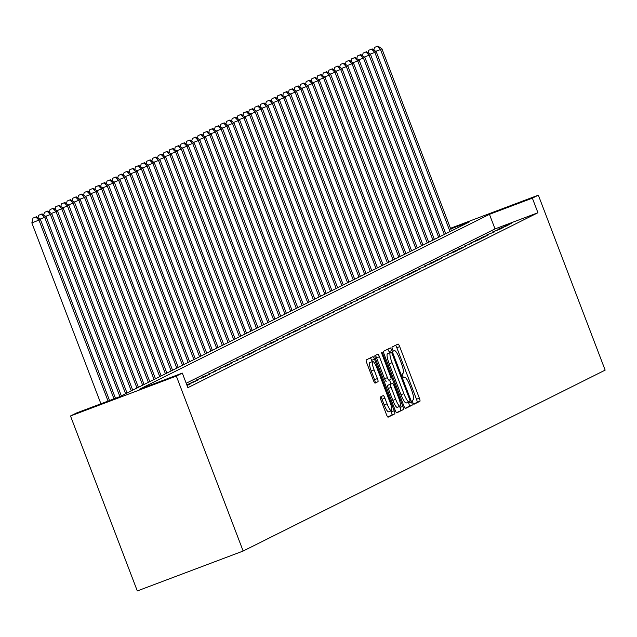 <?xml version="1.0" encoding="UTF-8"?>
<svg xmlns="http://www.w3.org/2000/svg" width="637" height="637" viewBox="0 0 637 637"><rect width="100%" height="100%" fill="white"/><g stroke="black" fill="none" stroke-linecap="round" stroke-linejoin="round"><path stroke-width="0.96" d="M412.8 402.457A2.142 0.438 69.3 0 0 413.946 404.272A2.142 0.438 69.3 0 0 413.954 404.272L419.894 401.302A3.066 0.621 69.3 0 0 419.361 398.157L399.686 346.639A3.066 0.621 69.3 0 0 398.045 344.052L392.097 347.03A2.142 0.438 69.3 0 0 392.472 349.227A2.142 0.438 69.3 0 0 393.618 351.035A2.142 0.438 69.3 0 0 393.626 351.035L394.399 350.653A9.81 1.991 69.3 0 1 394.43 350.629A9.81 1.991 69.3 0 1 399.678 358.918L401.318 363.209A9.81 1.991 69.3 0 1 403.03 373.258L402.258 373.64A2.142 0.438 69.3 0 0 402.632 375.846A2.142 0.438 69.3 0 0 403.786 377.653A2.142 0.438 69.3 0 0 403.794 377.653L404.559 377.263A9.81 1.991 69.3 0 1 404.599 377.247A9.81 1.991 69.3 0 1 409.846 385.528L411.486 389.828A9.81 1.991 69.3 0 1 413.19 399.877L412.426 400.259A2.142 0.438 69.3 0 0 412.8 402.457M380.424 396.994A3.066 0.621 69.3 0 0 380.958 400.14L386.476 414.591A3.066 0.621 69.3 0 0 388.116 417.179A3.066 0.621 69.3 0 0 388.132 417.171L394.725 413.883A3.066 0.621 69.3 0 0 394.192 410.738L374.516 359.22A3.066 0.621 69.3 0 0 372.876 356.632A3.066 0.621 69.3 0 0 372.86 356.64L366.275 359.929A3.066 0.621 69.3 0 0 366.808 363.074L373.473 380.536A3.066 0.621 69.3 0 0 375.113 383.124L377.948 381.706A3.066 0.621 69.3 0 0 377.415 378.561L374.102 369.906A8.193 1.664 69.3 0 1 372.709 361.49A8.193 1.664 69.3 0 1 377.096 368.409L390.043 402.329A8.193 1.664 69.3 0 1 391.444 410.746A8.193 1.664 69.3 0 1 387.057 403.826L384.899 398.173A3.066 0.621 69.3 0 0 383.259 395.585A3.066 0.621 69.3 0 0 383.243 395.585L380.424 396.994M182.317 373.099L176.338 376.085L243.151 551.037L605.15 370.121L538.345 195.169L532.365 198.155L489.455 214.335L139.407 389.279L182.317 373.099L187.883 387.678L537.931 212.734L532.365 198.155M403.85 405.912A3.066 0.621 69.3 0 0 405.49 408.5A3.066 0.621 69.3 0 0 405.506 408.492L412.099 405.196A3.066 0.621 69.3 0 0 411.566 402.058L391.89 350.541A3.066 0.621 69.3 0 0 390.25 347.945L383.649 351.25A3.066 0.621 69.3 0 0 384.183 354.387L403.85 405.912M396.461 412.665L403.412 409.535L396.819 412.832A3.066 0.621 69.3 0 1 396.803 412.84L396.819 412.832M375.281 355.43A3.066 0.621 69.3 0 1 376.571 357.843L379.429 356.76A3.066 0.621 69.3 0 0 377.789 354.172L374.962 355.589A3.066 0.621 69.3 0 0 375.496 358.735L395.163 410.252A3.066 0.621 69.3 0 0 396.803 412.84M379.429 356.76L387.407 377.653A3.066 0.621 69.3 0 0 389.048 380.249A3.066 0.621 69.3 0 0 389.064 380.241L390.935 379.302A3.066 0.621 69.3 0 0 390.401 376.164L382.096 354.411A2.142 0.438 69.3 0 1 381.73 352.205A2.142 0.438 69.3 0 1 382.877 354.021L402.879 406.398A3.066 0.621 69.3 0 1 403.412 409.535M511.216 223.539L504.066 226.239L511.216 223.539M505.523 226.39L508.939 224.678L498.373 229.081L505.523 226.39M499.838 229.232L503.246 227.52L492.68 231.924L499.838 229.232M494.145 232.075L486.994 234.774L494.145 232.075M488.452 234.918L481.301 237.617L488.452 234.918M482.758 237.768L486.174 236.056L475.608 240.46L482.758 237.768M477.065 240.611L480.481 238.899L469.915 243.302L477.065 240.611M471.372 243.453L464.222 246.153L471.372 243.453M465.687 246.296L458.529 248.995L465.687 246.296M459.994 249.147L463.41 247.435L452.843 251.838L459.994 249.147M454.3 251.989L457.716 250.277L447.15 254.681L454.3 251.989M448.607 254.832L441.457 257.531L448.607 254.832M442.914 257.674L435.764 260.374L442.914 257.674M437.221 260.525L440.637 258.813L430.071 263.216L437.221 260.525M431.536 263.368L434.944 261.656L424.377 266.059L431.536 263.368M425.842 266.21L418.692 268.91L425.842 266.21M420.149 269.053L412.999 271.752L420.149 269.053M414.456 271.903L417.872 270.192L407.306 274.595L414.456 271.903M408.763 274.746L412.179 273.034L401.613 277.437L408.763 274.746M403.07 277.589L395.919 280.288L403.07 277.589M397.384 280.431L390.226 283.131L397.384 280.431M391.691 283.282L395.107 281.57L384.541 285.973L391.691 283.282M385.998 286.124L389.414 284.413L378.848 288.816L385.998 286.124M380.305 288.967L373.155 291.666L380.305 288.967M374.612 291.81L367.461 294.509L374.612 291.81M368.919 294.652L361.768 297.352L368.919 294.652M363.233 297.503L366.641 295.791L356.075 300.194L363.233 297.503M357.54 300.346L350.39 303.045L357.54 300.346M351.847 303.188L344.697 305.887L351.847 303.188M346.154 306.031L339.003 308.73L346.154 306.031M340.461 308.881L343.876 307.169L333.31 311.573L340.461 308.881M334.767 311.724L327.617 314.423L334.767 311.724M329.074 314.567L321.924 317.266L329.074 314.567M323.389 317.409L316.239 320.108L323.389 317.409M317.696 320.26L321.112 318.548L310.545 322.951L317.696 320.26M312.003 323.102L304.852 325.802L312.003 323.102M306.309 325.945L299.159 328.644L306.309 325.945M300.616 328.788L293.466 331.487L300.616 328.788M294.923 331.638L298.339 329.926L287.773 334.329L294.923 331.638M289.238 334.481L282.087 337.18L289.238 334.481M283.545 337.323L276.394 340.023L283.545 337.323M277.851 340.166L270.701 342.865L277.851 340.166M272.158 343.017L275.574 341.305L265.008 345.708L272.158 343.017M266.465 345.859L259.315 348.558L266.465 345.859M260.772 348.702L253.622 351.401L260.772 348.702M255.087 351.544L247.936 354.244L255.087 351.544M249.393 354.395L252.809 352.683L242.243 357.086L249.393 354.395M243.7 357.238L236.55 359.937L243.7 357.238M238.007 360.08L230.857 362.779L238.007 360.08M232.314 362.923L225.164 365.622L232.314 362.923M226.621 365.773L230.037 364.061L219.47 368.465L226.621 365.773M220.935 368.616L213.785 371.307L220.935 368.616M215.242 371.459L208.092 374.158L215.242 371.459M209.549 374.301L202.399 377L209.549 374.301M203.856 377.152L207.272 375.44L196.706 379.843L203.856 377.152M198.163 379.994L191.012 382.686L198.163 379.994M186.848 384.963L195.885 381.133L186.784 384.804M187.063 385.536L190.2 383.976L186.936 385.202M537.931 212.734L495.029 228.914L186.195 383.251M450.717 228.938L469.437 221.883L119.382 396.827L76.48 412.999L70.5 415.985L137.305 590.937L243.151 551.037M70.5 415.985L176.338 376.085M538.345 195.169L450.47 228.301M495.029 228.914L489.455 214.335M413.636 404.073L417.028 402.377A3.066 0.621 69.3 0 0 416.494 399.24L396.827 347.722A3.066 0.621 69.3 0 0 395.529 345.31M389.518 352.882L389.032 351.616A3.066 0.621 69.3 0 0 387.742 349.203M405.148 408.317L409.241 406.279A3.066 0.621 69.3 0 0 408.699 403.133L408.349 402.202M409.949 401.493A2.142 0.438 69.3 0 0 409.583 399.295L392.312 354.076A2.142 0.438 69.3 0 0 391.166 352.261A2.142 0.438 69.3 0 0 391.158 352.269L390.346 352.675A9.81 1.991 69.3 0 0 392.058 362.724L403.858 393.634A9.81 1.991 69.3 0 0 409.105 401.915A9.81 1.991 69.3 0 0 409.145 401.899L409.949 401.493M388.307 353.344A2.142 0.438 69.3 0 0 388.299 353.344A2.142 0.438 69.3 0 0 388.291 353.344L387.487 353.75A9.81 1.991 69.3 0 0 389.191 363.807L392.058 362.724M409.065 401.931L406.287 402.982A9.81 1.991 69.3 0 1 406.247 402.998A9.81 1.991 69.3 0 1 400.999 394.717L389.191 363.807M376.571 357.843L384.549 378.736A3.066 0.621 69.3 0 0 386.189 381.324A3.066 0.621 69.3 0 0 386.205 381.316L386.189 381.324M389.526 380.01L390.999 383.864M399.614 406.43L400.012 407.473L402.879 406.398M395.688 399.335A8.193 1.664 69.3 0 0 400.076 406.263A8.193 1.664 69.3 0 0 398.674 397.846L394.112 385.895A3.066 0.621 69.3 0 0 392.48 383.307A3.066 0.621 69.3 0 0 392.464 383.315L390.592 384.246A3.066 0.621 69.3 0 0 391.126 387.392L395.688 399.335L392.83 400.418A8.193 1.664 69.3 0 0 397.217 407.338L400.076 406.263M389.629 384.382A3.066 0.621 69.3 0 0 389.613 384.382A3.066 0.621 69.3 0 0 389.605 384.39L387.734 385.329A3.066 0.621 69.3 0 0 388.267 388.466L391.126 387.392M392.83 400.418L388.267 388.466M400.554 410.618A3.066 0.621 69.3 0 0 400.012 407.473M391.444 410.746L388.578 411.821A8.193 1.664 69.3 0 1 384.199 404.901L382.041 399.248A3.066 0.621 69.3 0 0 380.743 396.835M372.709 361.49L369.85 362.564A8.193 1.664 69.3 0 0 371.244 370.989L374.102 369.906M374.763 382.941L375.082 382.781A3.066 0.621 69.3 0 0 374.548 379.644L371.244 370.989M372.183 361.689L371.658 360.295A3.066 0.621 69.3 0 0 370.36 357.89M387.774 417.004L391.859 414.958A3.066 0.621 69.3 0 0 391.325 411.821L390.983 410.921M451.45 230.873L381.937 48.826L380.512 49.543L450.025 231.581M377.916 46.063L374.484 47.425L377.916 46.063L381.937 48.826M377.351 46.342L380.512 49.543L375.75 51.334M373.871 50.044L374.484 47.425M445.757 233.715L376.244 51.677L374.819 52.385L444.339 234.424M372.223 48.906L368.791 50.267L372.223 48.906L376.244 51.677M371.658 49.192L374.819 52.385L370.057 54.177M368.186 52.887L368.791 50.267M440.063 236.558L370.551 54.519L369.134 55.228L438.646 237.267M366.53 51.748L363.106 53.11L366.53 51.748L370.551 54.519M365.964 52.035L369.134 55.228L364.372 57.027M362.493 55.73L363.106 53.11M434.378 239.401L364.858 57.362L363.44 58.071L432.953 240.117M360.845 54.591L357.413 55.96L360.845 54.591L364.858 57.362M360.271 54.878L363.44 58.071L358.679 59.87M356.8 58.572L357.413 55.96M428.685 242.251L359.172 60.204L357.747 60.921L427.26 242.96M355.151 57.441L351.72 58.803L355.151 57.441L359.172 60.204M354.578 57.72L357.747 60.921L352.986 62.713M351.106 61.423L351.72 58.803M422.992 245.094L353.479 63.055L352.054 63.764L421.567 245.802M349.458 60.284L346.026 61.646L349.458 60.284L353.479 63.055M348.885 60.571L352.054 63.764L347.292 65.555M345.413 64.265L346.026 61.646M417.299 247.936L347.786 65.898L346.361 66.606L415.873 248.645M343.765 63.127L340.333 64.488L343.765 63.127L347.786 65.898M343.2 63.413L346.361 66.606L341.599 68.406M339.72 67.108L340.333 64.488M411.606 250.779L342.093 68.74L340.668 69.449L410.188 251.496M338.072 65.969L334.64 67.339L338.072 65.969L342.093 68.74M337.506 66.256L340.668 69.449L335.906 71.248M334.035 69.951L334.64 67.339M405.912 253.63L336.4 71.583L334.974 72.299L404.495 254.338M332.379 68.82L328.955 70.181L332.379 68.82L336.4 71.583M331.813 69.099L334.974 72.299L330.221 74.091M328.342 72.801L328.955 70.181M400.227 256.472L330.707 74.433L329.289 75.142L398.802 257.181M326.693 71.662L323.262 73.024L326.693 71.662L330.707 74.433M326.12 71.949L329.289 75.142L324.528 76.934M322.648 75.644L323.262 73.024M394.534 259.315L325.021 77.276L323.596 77.985L393.109 260.023M321 74.505L317.568 75.867L321 74.505L325.021 77.276M320.427 74.792L323.596 77.985L318.834 79.784M316.955 78.486L317.568 75.867M388.841 262.157L319.328 80.119L317.903 80.827L387.415 262.874M315.307 77.348L311.875 78.717L315.307 77.348L319.328 80.119M314.734 77.634L317.903 80.827L313.141 82.627M311.262 81.329L311.875 78.717M383.148 265.008L313.635 82.961L312.21 83.678L381.722 265.717M309.614 80.198L306.182 81.56L309.614 80.198L313.635 82.961M309.049 80.477L312.21 83.678L307.448 85.469M305.569 84.18L306.182 81.56M377.454 267.851L307.942 85.812L306.516 86.521L376.037 268.559M303.921 83.041L300.489 84.403L303.921 83.041L307.942 85.812M303.355 83.328L306.516 86.521L301.755 88.312M299.884 87.022L300.489 84.403M371.761 270.693L302.249 88.654L300.823 89.363L370.344 271.402M298.227 85.884L294.804 87.245L298.227 85.884L302.249 88.654M297.662 86.17L300.823 89.363L296.07 91.163M294.19 89.865L294.804 87.245M366.076 273.536L296.555 91.497L295.138 92.206L364.651 274.252M292.542 88.726L289.11 90.096L292.542 88.726L296.555 91.497M291.969 89.013L295.138 92.206L290.376 94.005M288.497 92.707L289.11 90.096M360.383 276.386L290.87 94.34L289.445 95.056L358.957 277.095M286.849 91.577L283.417 92.938L286.849 91.577L290.87 94.34M286.276 91.855L289.445 95.056L284.683 96.848M282.804 95.558L283.417 92.938M354.69 279.229L285.177 97.19L283.752 97.899L353.264 279.938M281.156 94.419L277.724 95.781L281.156 94.419L285.177 97.19M280.583 94.706L283.752 97.899L278.99 99.691M277.111 98.401L277.724 95.781M348.996 282.072L279.484 100.033L278.058 100.742L347.571 282.78M275.463 97.262L272.031 98.624L275.463 97.262L279.484 100.033M274.897 97.549L278.058 100.742L273.297 102.541M271.418 101.243L272.031 98.624M343.303 284.914L273.791 102.875L272.365 103.584L341.886 285.631M269.769 100.105L266.338 101.474L269.769 100.105L273.791 102.875M269.204 100.391L272.365 103.584L267.604 105.384M265.733 104.086L266.338 101.474M337.61 287.765L268.097 105.718L266.672 106.435L336.193 288.473M264.076 102.955L260.652 104.317L264.076 102.955L268.097 105.718M263.511 103.234L266.672 106.435L261.918 108.226M260.039 106.936L260.652 104.317M331.925 290.607L262.404 108.569L260.987 109.277L330.499 291.316M258.391 105.798L254.959 107.159L258.391 105.798L262.404 108.569M257.818 106.084L260.987 109.277L256.225 111.069M254.346 109.779L254.959 107.159M326.232 293.45L256.719 111.411L255.294 112.12L324.806 294.159M252.698 108.64L249.266 110.002L252.698 108.64L256.719 111.411M252.125 108.927L255.294 112.12L250.532 113.919M248.653 112.622L249.266 110.002M320.538 296.293L251.026 114.254L249.6 114.963L319.113 297.009M247.005 111.483L243.573 112.853L247.005 111.483L251.026 114.254M246.431 111.77L249.6 114.963L244.839 116.762M242.96 115.464L243.573 112.853M314.845 299.143L245.333 117.097L243.907 117.813L313.42 299.852M241.312 114.334L237.88 115.695L241.312 114.334L245.333 117.097M240.746 114.612L243.907 117.813L239.146 119.605M237.267 118.315L237.88 115.695M309.152 301.986L239.639 119.947L238.214 120.656L307.735 302.694M235.618 117.176L232.187 118.538L235.618 117.176L239.639 119.947M235.053 117.463L238.214 120.656L233.453 122.447M231.581 121.157L232.187 118.538M303.459 304.828L233.946 122.79L232.521 123.498L302.042 305.537M229.925 120.019L226.501 121.38L229.925 120.019L233.946 122.79M229.36 120.305L232.521 123.498L227.767 125.298M225.888 124L226.501 121.38M297.774 307.671L228.253 125.632L226.836 126.341L296.348 308.388M224.24 122.861L220.808 124.231L224.24 122.861L228.253 125.632M223.667 123.148L226.836 126.341L222.074 128.141M220.195 126.843L220.808 124.231M292.08 310.522L222.568 128.475L221.143 129.192L290.655 311.23M218.547 125.712L215.115 127.074L218.547 125.712L222.568 128.475M217.973 125.991L221.143 129.192L216.381 130.983M214.502 129.693L215.115 127.074M286.387 313.364L216.875 131.326L215.449 132.034L284.962 314.073M212.854 128.555L209.422 129.916L212.854 128.555L216.875 131.326M212.28 128.841L215.449 132.034L210.688 133.826M208.809 132.536L209.422 129.916M280.694 316.207L211.181 134.168L209.756 134.877L279.269 316.915M207.16 131.397L203.729 132.759L207.16 131.397L211.181 134.168M206.595 131.684L209.756 134.877L204.995 136.676M203.115 135.378L203.729 132.759M275.001 319.049L205.488 137.011L204.063 137.719L273.584 319.766M201.467 134.24L198.035 135.609L201.467 134.24L205.488 137.011M200.902 134.526L204.063 137.719L199.301 139.519M197.43 138.221L198.035 135.609M269.308 321.9L199.795 139.853L198.37 140.57L267.89 322.609M195.774 137.09L192.35 138.452L195.774 137.09L199.795 139.853M195.209 137.369L198.37 140.57L193.616 142.362M191.737 141.072L192.35 138.452M263.622 324.743L194.102 142.704L192.685 143.413L262.197 325.451M190.089 139.933L186.657 141.295L190.089 139.933L194.102 142.704M189.515 140.22L192.685 143.413L187.923 145.204M186.044 143.914L186.657 141.295M257.929 327.585L188.417 145.547L186.991 146.255L256.504 328.294M184.396 142.776L180.964 144.137L184.396 142.776L188.417 145.547M183.822 143.062L186.991 146.255L182.23 148.047M180.351 146.757L180.964 144.137M252.236 330.428L182.723 148.389L181.298 149.098L250.811 331.144M178.702 145.618L175.271 146.988L178.702 145.618L182.723 148.389M178.129 145.905L181.298 149.098L176.537 150.897M174.657 149.599L175.271 146.988M246.543 333.278L177.03 151.232L175.605 151.948L245.118 333.987M173.009 148.469L169.577 149.83L173.009 148.469L177.03 151.232M172.444 148.747L175.605 151.948L170.843 153.74M168.964 152.45L169.577 149.83M240.85 336.121L171.337 154.082L169.912 154.791L239.432 336.83M167.316 151.311L163.884 152.673L167.316 151.311L171.337 154.082M166.751 151.598L169.912 154.791L165.15 156.583M163.279 155.293L163.884 152.673M235.157 338.964L165.644 156.925L164.219 157.634L233.739 339.672M161.623 154.154L158.199 155.516L161.623 154.154L165.644 156.925M161.057 154.441L164.219 157.634L159.465 159.425M157.586 158.135L158.199 155.516M229.471 341.806L159.951 159.768L158.533 160.476L228.046 342.523M155.938 156.997L152.506 158.358L155.938 156.997L159.951 159.768M155.364 157.283L158.533 160.476L153.772 162.276M151.893 160.978L152.506 158.358M223.778 344.657L154.265 162.61L152.84 163.327L222.353 345.365M150.244 159.847L146.813 161.209L150.244 159.847L154.265 162.61M149.671 160.126L152.84 163.327L148.079 165.118M146.199 163.828L146.813 161.209M218.085 347.499L148.572 165.461L147.147 166.169L216.66 348.208M144.551 162.69L141.119 164.051L144.551 162.69L148.572 165.461M143.978 162.976L147.147 166.169L142.385 167.961M140.506 166.671L141.119 164.051M212.392 350.342L142.879 168.303L141.454 169.012L210.966 351.051M138.858 165.532L135.426 166.894L138.858 165.532L142.879 168.303M138.293 165.819L141.454 169.012L136.692 170.804M134.813 169.514L135.426 166.894M206.699 353.185L137.186 171.146L135.761 171.855L205.281 353.901M133.165 168.375L129.733 169.737L133.165 168.375L137.186 171.146M132.6 168.662L135.761 171.855L130.999 173.654M129.128 172.356L129.733 169.737M201.005 356.035L131.493 173.989L130.067 174.705L199.588 356.744M127.472 171.226L124.048 172.587L127.472 171.226L131.493 173.989M126.906 171.504L130.067 174.705L125.314 176.497M123.435 175.207L124.048 172.587M195.32 358.878L125.8 176.831L124.382 177.548L193.895 359.587M121.786 174.068L118.355 175.43L121.786 174.068L125.8 176.831M121.213 174.355L124.382 177.548L119.621 179.339M117.741 178.049L118.355 175.43M189.627 361.72L120.114 179.682L118.689 180.39L188.202 362.429M116.093 176.911L112.661 178.272L116.093 176.911L120.114 179.682M115.52 177.197L118.689 180.39L113.927 182.182M112.048 180.892L112.661 178.272M183.934 364.563L114.421 182.524L112.996 183.233L182.508 365.28M110.4 179.753L106.968 181.115L110.4 179.753L114.421 182.524M109.827 180.04L112.996 183.233L108.234 185.033M106.355 183.735L106.968 181.115M178.241 367.406L108.728 185.367L107.303 186.084L176.815 368.122M104.707 182.604L101.275 183.966L104.707 182.604L108.728 185.367M104.142 182.883L107.303 186.084L102.541 187.875M100.662 186.585L101.275 183.966M172.547 370.256L103.035 188.21L101.609 188.926L171.13 370.965M99.014 185.447L95.582 186.808L99.014 185.447L103.035 188.21M98.448 185.733L101.609 188.926L96.848 190.718M94.977 189.428L95.582 186.808M166.854 373.099L97.342 191.06L95.916 191.769L165.437 373.808M93.321 188.289L89.897 189.651L93.321 188.289L97.342 191.06M92.755 188.576L95.916 191.769L91.163 193.56M89.284 192.27L89.897 189.651M161.169 375.941L91.648 193.903L90.231 194.611L159.744 376.658M87.627 191.132L84.203 192.493L87.627 191.132L91.648 193.903M87.062 191.418L90.231 194.611L85.469 196.411M83.59 195.113L84.203 192.493M155.476 378.784L85.955 196.745L84.538 197.462L154.05 379.501M81.942 193.982L78.51 195.344L81.942 193.982L85.955 196.745M81.369 194.261L84.538 197.462L79.776 199.254M77.897 197.964L78.51 195.344M149.783 381.635L80.27 199.588L78.845 200.305L148.357 382.343M76.249 196.825L72.817 198.187L76.249 196.825L80.27 199.588M75.676 197.112L78.845 200.305L74.083 202.096M72.204 200.806L72.817 198.187M144.089 384.477L74.577 202.439L73.151 203.147L142.664 385.186M70.556 199.668L67.124 201.029L70.556 199.668L74.577 202.439M69.99 199.954L73.151 203.147L68.39 204.939M66.511 203.649L67.124 201.029M138.396 387.32L68.884 205.281L67.458 205.99L136.979 388.037M64.863 202.51L61.431 203.872L64.863 202.51L68.884 205.281M64.297 202.797L67.458 205.99L62.697 207.789M60.826 206.492L61.431 203.872M132.703 390.163L63.19 208.124L61.765 208.84L131.286 390.879M59.169 205.361L55.745 206.722L59.169 205.361L63.19 208.124M58.604 205.64L61.765 208.84L57.011 210.632M55.132 209.342L55.745 206.722M127.018 393.013L57.497 210.966L56.08 211.683L125.593 393.722M53.476 208.203L50.052 209.565L53.476 208.203L57.497 210.966M52.911 208.482L56.08 211.683L51.318 213.475M49.439 212.185L50.052 209.565M121.325 395.856L51.804 213.817L50.387 214.526L119.899 396.564M47.791 211.046L44.359 212.408L47.791 211.046L51.804 213.817M47.218 211.333L50.387 214.526L45.625 216.317M43.746 215.027L44.359 212.408M115.48 398.3L46.119 216.66L44.694 217.368L113.999 398.858M42.098 213.889L38.666 215.25L42.098 213.889L46.119 216.66M41.524 214.175L44.694 217.368L39.932 219.168M38.053 217.87L38.666 215.25M109.548 400.53L40.426 219.502L31.85 222.91L100.917 403.786M35.839 217.018L32.973 218.101L35.839 217.018L39 220.219L108.067 401.087M36.405 216.739L40.426 219.502M31.85 222.91L32.973 218.101M396.827 347.722L399.686 346.639M416.494 399.24L419.361 398.157M417.028 402.377L419.894 401.302M389.032 351.616L391.89 350.541M408.699 403.133L411.566 402.058M409.241 406.279L412.099 405.196M387.487 353.75L390.346 352.675M400.999 394.717L403.858 393.634M384.549 378.736L387.407 377.653M382.065 354.323L382.877 354.021M387.734 385.329L390.592 384.246M382.041 399.248L384.899 398.173M384.199 404.901L387.057 403.826M374.548 379.644L377.415 378.561M375.082 382.781L377.948 381.706M371.658 360.295L374.516 359.22M391.325 411.821L394.192 410.738M391.859 414.958L394.725 413.883M406.247 402.998L409.105 401.915"/></g></svg>

